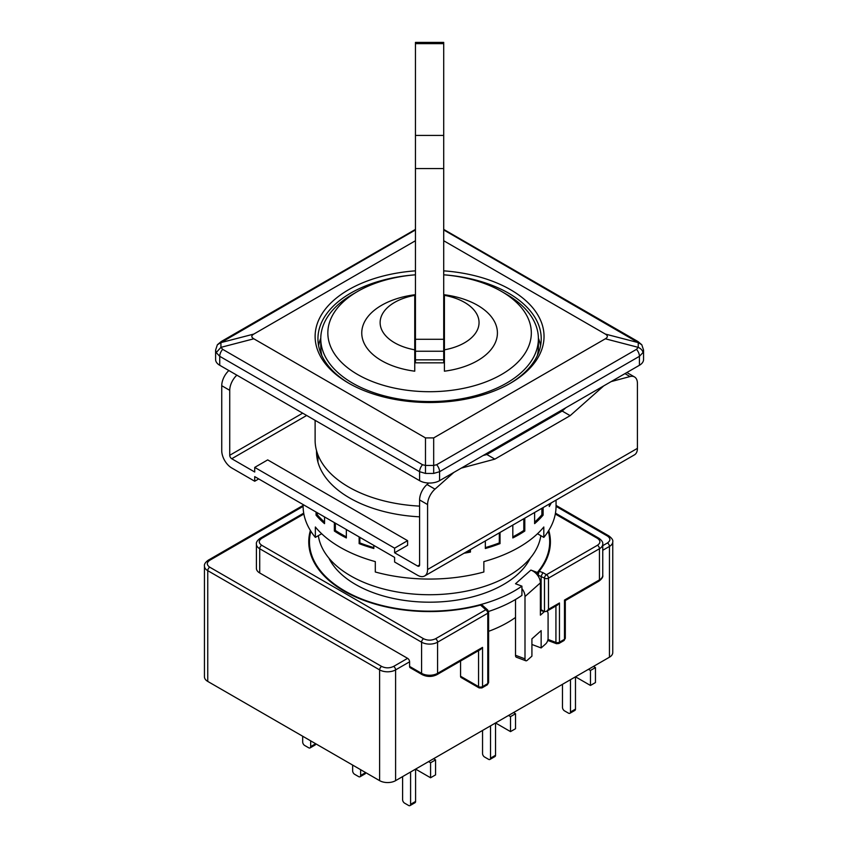 <?xml version="1.0" encoding="UTF-8"?>
<svg xmlns="http://www.w3.org/2000/svg" width="848" height="848" viewBox="0 0 848 848"><rect width="100%" height="100%" fill="white"/><g stroke="black" fill="none" stroke-linecap="round" stroke-linejoin="round"><path stroke-width="1.27" d="M419.59 506.108A114.459 66.08 180 0 1 348.645 487.006A114.459 66.08 180 0 1 315.117 440.282L315.117 420.343M540.833 535.66A111.639 64.448 180 0 1 467.958 590.802A111.639 64.448 180 0 1 350.637 575.856A111.639 64.448 180 0 1 318.339 535.66M215.604 350.065L216.208 352.609L220.925 347.351L220.925 342.613L217.364 344.765L215.604 350.065L215.604 359.51A14.13 8.162 0 0 0 219.738 365.276L419.59 480.657A14.13 8.162 0 0 0 439.571 480.657L639.424 365.276A14.13 8.162 0 0 0 643.558 359.51L643.558 350.065L641.798 344.765L638.237 342.613L638.237 347.351A7.07 4.558 21.8 0 1 642.954 352.609L643.558 350.065M216.208 352.609L219.738 356.319L419.59 471.7L425.484 473.428L433.678 473.428L439.571 471.7L639.424 356.319L642.954 352.609M433.678 473.428L433.678 465.446L425.484 465.446L425.484 473.428M422.537 464.736L425.484 465.446L425.484 437.907L253.817 338.797L220.925 347.351L222.685 349.355L422.537 464.736A7.07 4.081 120 0 0 419.59 471.7L419.59 480.657M415.446 229.935L220.925 342.613L253.817 334.07L415.446 240.747M443.716 240.747L605.345 334.07L638.237 342.613L443.716 229.935M605.345 338.797L433.678 437.907L433.678 465.446L436.625 464.736L636.477 349.355L638.237 347.351L605.345 338.797C608.005 337.228 608.005 335.649 605.345 334.07M443.716 270.851A114.459 66.08 180 0 1 537.833 314.968A114.459 66.08 180 0 1 510.517 383.158A114.459 66.08 180 0 1 348.645 383.158L348.645 383.158A114.459 66.08 180 0 1 321.328 314.968A114.459 66.08 180 0 1 415.446 270.851M253.817 334.07C251.156 335.649 251.156 337.228 253.817 338.797M425.484 437.907L433.678 437.907M349.652 383.741A111.639 64.448 180 0 1 317.947 338.744A111.639 64.448 180 0 1 350.637 293.164A111.639 64.448 180 0 1 414.502 274.879M444.659 274.879A111.639 64.448 180 0 1 541.215 338.744A111.639 64.448 180 0 1 509.51 383.741M538.385 338.161A111.639 64.448 180 0 1 540.568 345.666M318.594 345.666A111.639 64.448 180 0 1 320.777 338.161M415.446 274.805A101.749 58.745 0 0 0 357.633 291.436A101.749 58.745 0 0 0 390.642 387.239A101.749 58.745 0 0 0 531.325 332.978A101.749 58.745 0 0 0 501.528 291.436A101.749 58.745 0 0 0 443.716 274.805M501.528 291.436L506.521 294.32A108.809 62.826 180 0 1 538.395 338.744A108.809 62.826 180 0 1 429.586 401.56A108.809 62.826 180 0 1 320.767 338.744A108.809 62.826 180 0 1 352.641 294.32L357.633 291.436M414.746 349.832L414.746 295.348A49.46 28.556 0 0 0 380.127 322.59A49.46 28.556 0 0 0 414.746 349.832L414.746 371.191A67.829 39.156 180 0 1 361.757 332.978A67.829 39.156 180 0 1 414.746 294.765L414.746 314.619L415.446 314.619M443.716 314.619L444.416 314.619L444.416 295.348L444.416 371.191A67.829 39.156 180 0 0 497.416 332.978A67.829 39.156 180 0 0 444.416 294.765L444.416 295.348A49.46 28.556 0 0 1 479.046 322.59A49.46 28.556 0 0 1 444.416 349.832M444.416 351.326L443.716 351.326M415.446 351.326L414.746 351.326M538.395 338.744L538.395 346.821A108.809 62.826 180 0 1 537.314 355.641M321.848 355.641A108.809 62.826 180 0 1 320.767 346.821L320.767 338.744M415.446 359.838L415.446 362.827L443.716 362.827L443.716 351.242L415.446 351.242L415.446 359.838L443.716 359.838M414.746 328.462L415.446 328.462M443.716 328.462L444.416 328.462M415.446 351.242L415.446 168.561L443.716 168.561L443.716 351.242M415.446 168.561L415.446 42.4L443.716 42.4L443.716 168.561M328.897 558.111A104.569 60.378 0 0 0 355.641 584.505A104.569 60.378 0 0 0 530.276 558.111M548.296 531.24A120.119 69.345 180 0 1 549.695 541.819A120.119 69.345 180 0 1 537.314 572.474L530.901 570.079A11.31 7.738 48.4 0 1 537.314 574.912A11.31 7.738 48.4 0 1 537.908 575.718L539.148 571.223A120.819 69.759 0 0 0 550.405 541.819A120.819 69.759 0 0 0 548.783 530.445M530.901 570.079L515.51 583.763L521.923 586.159A120.119 69.345 180 0 1 388.744 607.03A120.119 69.345 180 0 1 309.467 541.819A120.119 69.345 180 0 1 310.866 531.24M547.066 611.09A7.07 3.138 -69.4 0 1 548.084 614.09L548.084 638.321A4.24 1.887 -69.4 0 1 545.773 643.833L541.151 647.946L541.151 630.636L531.919 638.851L531.919 656.151L527.297 660.263A4.24 1.887 -69.4 0 1 525.813 660.772A4.24 1.887 -69.4 0 1 524.997 658.854L524.997 596.547A11.31 7.738 -131.6 0 0 521.923 588.597L521.923 595.391A120.119 69.345 180 0 1 488.543 611.461M539.148 571.223L542.921 572.633L541.13 576.216L541.13 609.68L540.388 609.394L540.388 582.862A11.31 7.738 -131.6 0 0 537.908 575.718M537.314 572.474L537.314 574.912M521.923 586.159L521.923 588.597M515.51 599.504L515.51 655.292A4.24 1.887 110.6 0 0 516.337 657.211L525.813 660.772M540.388 609.394L540.388 615.171L544.236 611.747A7.07 3.138 -69.4 0 1 544.427 611.578M541.151 647.946L531.919 644.48M515.51 617.439A110.219 63.632 180 0 1 488.607 631.325M478.548 650.649L478.548 686.615A2.83 1.632 120 0 0 479.131 687.908L461.142 677.531A2.83 1.632 -60 0 1 460.559 676.238L460.559 661.037M487.187 684.887A2.83 1.632 -120 0 0 487.78 683.594L482.544 686.615A2.83 1.632 60 0 1 481.95 687.908L487.187 684.887L488.607 682.439A2.83 1.632 180 0 1 487.78 683.594L487.78 613.21L437.579 642.19L437.579 673.344A11.31 6.53 180 0 1 421.583 673.344L409.595 666.422A2.83 1.632 120 0 0 410.178 667.715L422.177 674.637C427.116 677.033 432.056 677.033 436.985 674.637A2.83 1.632 -120 0 0 437.579 673.344L482.544 647.384L482.544 686.615A2.83 1.632 180 0 1 478.548 686.615L460.559 676.238M409.595 666.422L409.595 661.811A2.83 1.632 -120 0 0 407.602 658.345L259.711 572.962A11.31 6.53 180 0 1 256.403 568.351L256.403 544.119A11.31 6.53 -0 0 0 259.711 548.741L421.583 642.19L421.583 673.344A2.83 1.632 120 0 0 422.177 674.637M602.758 550.288L609.447 546.43A11.31 6.53 0 0 0 612.754 541.819L612.754 652.578A11.31 6.53 180 0 1 609.447 657.2L395.603 780.648A11.31 6.53 180 0 1 379.618 780.648L379.618 669.888A11.31 6.53 0 0 0 395.603 669.888L409.595 661.811M542.921 572.633L546.494 574.7L597.448 545.275A2.83 1.632 60 0 1 599.451 548.741A11.31 6.53 0 0 0 602.758 544.119L602.758 575.273A11.31 6.53 180 0 1 599.451 579.894A2.83 1.632 60 0 1 598.868 581.187L565.309 600.564L565.309 638.162A2.83 1.632 180 0 1 564.482 639.307A2.83 1.632 60 0 1 563.888 640.6L558.885 643.494A2.83 1.632 60 0 0 559.468 642.201L564.482 639.307L564.482 600.077L599.451 579.894L599.451 548.741L548.486 578.156L548.486 609.309L546.494 611.419L557.465 605.08L559.468 602.97L559.468 642.201A2.83 1.632 180 0 1 555.928 642.424L547.978 639.434M546.494 611.419L544.49 611.62L541.13 609.68M550.066 547.002A120.819 69.759 0 0 0 549.695 544.67M309.467 544.67A120.819 69.759 0 0 0 309.096 547.002M303.107 506.373L209.753 560.274A2.83 1.632 -120 0 0 208.343 560.136C205.364 562.298 204.071 564.27 204.442 566.04L204.442 676.81A11.31 6.53 180 0 0 207.749 681.421L379.618 780.648M310.379 530.445A120.819 69.759 0 0 0 308.757 541.819A120.819 69.759 0 0 0 480.509 605.069L482.554 605.408L487.653 609.945A2.83 1.94 131.6 0 0 485.777 609.754L480.509 605.069M209.753 560.274C206.509 562.574 206.509 564.874 209.753 567.195L381.621 666.422C385.596 668.298 389.592 668.298 393.61 666.422L407.602 658.345M436.985 674.637L480.54 649.494L482.544 647.384M402.599 776.609L402.599 799.696A2.83 1.632 -120 0 0 404.602 803.151L408.598 805.462A2.83 1.632 -120 0 0 410.008 805.6L415.011 802.717A2.83 1.632 -120 0 0 415.594 801.424L415.594 769.115L430.583 777.764L435.575 774.881L435.575 759.882L433.582 758.727M430.583 777.764L430.583 762.765L428.579 761.61M410.008 805.6A2.83 1.632 -120 0 0 410.591 804.307L410.591 771.998M352.641 765.076L352.641 770.843A2.83 1.632 -120 0 0 354.644 774.309L358.64 776.62A2.83 1.632 -120 0 0 360.05 776.757A2.83 1.632 -120 0 0 360.633 775.464L360.633 769.687M360.05 776.757L365.043 773.874A2.83 1.632 -120 0 0 365.626 772.581L360.633 775.464M302.683 736.234L302.683 742A2.83 1.632 -120 0 0 304.676 745.466L308.672 747.766A2.83 1.632 -120 0 0 310.092 747.915L315.085 745.021A2.83 1.632 -120 0 0 315.668 743.728L310.675 746.611L310.675 740.845M310.092 747.915A2.83 1.632 -120 0 0 310.675 746.611M562.478 684.315L562.478 707.391A2.83 1.632 -120 0 0 564.482 710.847L568.478 713.157A2.83 1.632 -120 0 0 569.888 713.295L574.88 710.412A2.83 1.632 -120 0 0 575.474 709.119L575.474 676.81L590.462 685.46L595.455 682.576L595.455 667.577L593.452 666.422M590.462 685.46L590.462 670.461L588.459 669.316M569.888 713.295A2.83 1.632 -120 0 0 570.471 712.002L570.471 679.693M482.544 730.467L482.544 753.543A2.83 1.632 -120 0 0 484.537 756.999L488.533 759.31A2.83 1.632 -120 0 0 489.953 759.448L494.946 756.564A2.83 1.632 -120 0 0 495.529 755.271L495.529 722.962L510.517 731.612L515.52 728.729L515.52 713.73L513.517 712.574M510.517 731.612L510.517 716.613L508.524 715.458M489.953 759.448A2.83 1.632 -120 0 0 490.536 758.154L490.536 725.846M303.86 514.015L261.714 538.353C258.47 540.642 258.47 542.953 261.714 545.275L423.587 638.735C427.562 640.611 431.558 640.611 435.575 638.735L485.777 609.754A2.83 1.632 -120 0 1 487.78 613.21A2.83 1.632 0 0 0 488.607 612.055L488.607 682.439M597.448 545.275C600.702 542.985 600.702 540.674 597.448 538.353L555.302 514.015M435.575 759.882L430.583 762.765M595.455 667.577L590.462 670.461M515.52 713.73L510.517 716.613M317.343 453.245A113.049 65.264 0 0 0 316.813 456.436M316.548 450.691A113.049 65.264 0 0 0 316.527 451.814A113.049 65.264 0 0 0 349.641 497.967A113.049 65.264 0 0 0 419.59 516.824M417.587 566.04L394.606 552.769L407.602 545.275L407.602 540.664L267.703 459.892L254.718 467.396L254.718 472.007L231.737 458.736A2.83 1.632 60 0 1 229.734 455.281L229.734 390.334L221.741 385.713L221.741 450.659A14.13 8.162 -120 0 0 231.737 467.969L254.718 481.24L254.718 476.618L394.606 557.39L394.606 562.001L417.587 575.273A14.13 8.162 -120 0 0 424.657 575.972A14.13 8.162 -120 0 0 427.583 569.506L427.583 504.56L419.59 499.938L419.59 564.885A2.83 1.632 60 0 1 419.007 566.178A2.83 1.632 60 0 1 417.587 566.04L419.59 564.885M551.486 416.05L552.483 416.622M537.505 533.742L543.812 537.388L543.812 527A126.479 73.023 180 0 1 483.858 561.609L483.858 571.997A126.479 73.023 180 0 1 375.304 571.997L375.304 561.609A126.479 73.023 180 0 1 346.344 550.638A126.479 73.023 180 0 1 315.35 527L315.35 537.388A126.479 73.023 180 0 1 303.107 506.044L303.107 504.56M394.606 552.769L394.606 548.158L407.602 540.664M394.606 548.158L254.718 467.396M424.657 575.972L634.495 454.825A14.13 8.162 60 0 0 637.42 448.359L637.42 383.413A14.13 8.162 -60 0 0 634.495 376.936L626.863 372.526M555.482 413.739L556.479 414.322M334.356 522.601L334.356 531.028A126.479 73.023 0 0 0 346.344 537.95L346.344 529.523M316.06 512.044L316.06 515.16A126.479 73.023 0 0 0 324.54 523.64L324.54 516.93M549.281 504.019L549.281 506.553A126.479 73.023 0 0 0 551.264 502.875M534.622 512.478L534.622 523.64A126.479 73.023 0 0 0 543.102 515.16L543.102 507.592M512.817 525.071L512.817 537.95A126.479 73.023 0 0 0 524.806 531.028L524.806 518.149M485.332 540.939L485.332 548.508A126.479 73.023 0 0 0 500.023 543.621L500.023 532.459M464.057 553.225A126.479 73.023 0 0 0 470.428 552.08L470.428 549.546M359.139 536.911L359.139 543.621A126.479 73.023 0 0 0 373.83 548.508L373.83 545.391M556.055 500.108L556.055 506.044A126.479 73.023 180 0 1 543.812 537.388M321.668 533.742L315.35 537.388M428.675 483.031L427 484.526A14.13 8.162 120 0 0 419.59 499.938M565.892 407.729L562.16 411.036L486.858 454.517L483.127 455.514M427 484.526L434.992 489.137A14.13 8.162 120 0 0 427.583 504.56M611.175 381.589L630.011 376.544A14.13 8.162 -60 0 1 634.495 376.936M461.291 468.128L494.85 459.128L570.153 415.658L603.712 385.893M434.992 489.137L453.828 472.431M254.718 481.24L258.714 478.929M228.865 370.544A14.13 8.162 120 0 0 221.741 385.713M236.857 375.166A14.13 8.162 120 0 0 229.734 390.334M541.883 508.291L541.883 514.747L543.102 515.16M541.883 514.747A125.059 72.207 180 0 1 534.622 522.156M523.81 518.732L523.81 530.445L524.806 531.028M523.81 530.445A125.059 72.207 180 0 1 512.817 536.858M499.313 532.873L499.313 542.911L500.023 543.621M499.313 542.911A125.059 72.207 180 0 1 485.332 547.596M470.068 549.758L470.428 552.08M470.068 551.285A125.059 72.207 180 0 1 466.146 552.016M373.83 547.596A125.059 72.207 180 0 1 359.849 542.911L359.139 543.621M359.849 542.911L359.849 537.325M346.344 536.858A125.059 72.207 180 0 1 335.363 530.445L334.356 531.028M335.363 530.445L335.363 523.184M324.54 522.156A125.059 72.207 180 0 1 317.29 514.747L316.06 515.16M317.29 514.747L317.29 512.743M486.858 454.517L494.85 459.128M562.16 411.036L570.153 415.658M219.738 365.276L219.738 356.319A7.07 4.081 -60 0 1 222.685 349.355M639.424 365.276L639.424 356.319A7.07 4.081 60 0 0 636.477 349.355M439.571 480.657L439.571 471.7A7.07 4.081 -120 0 0 436.625 464.736M222.685 341.225A7.07 4.081 -120 0 0 221.211 341.543L217.364 344.765M641.798 344.765L637.961 341.543A7.07 4.081 120 0 0 636.477 341.225M415.446 339.295L443.716 339.295M415.446 135.426L443.716 135.426M415.446 43.64L443.716 43.64M540.388 582.862L524.997 596.547M515.51 655.292L524.997 658.854M544.236 611.747L540.388 610.306M555.928 605.97L555.928 642.424A2.83 1.261 110.6 0 0 556.479 643.696L547.744 640.42M537.908 575.008L544.49 578.156A2.83 1.632 0 0 0 548.486 578.156A2.83 1.632 -120 0 0 546.494 574.7A2.83 1.632 120 0 0 544.49 578.156L544.49 611.62M395.603 780.648L395.603 669.888A2.83 1.632 -120 0 0 393.61 666.422M602.758 545.667L607.444 542.964A2.83 1.632 60 0 1 609.447 546.43L609.447 657.2M548.486 609.309L559.468 602.97M612.754 541.819C613.231 540.197 611.938 538.226 608.853 535.904A2.83 1.632 120 0 0 607.444 536.042C610.677 538.353 610.677 540.664 607.444 542.964M607.444 536.042L556.055 506.373M381.621 666.422A2.83 1.632 120 0 0 379.618 669.888L207.749 570.662A2.83 1.632 -60 0 1 209.753 567.195M207.749 681.421L207.749 570.662A11.31 6.53 -0 0 1 204.442 566.04M259.711 572.962L259.711 548.741A2.83 1.632 -60 0 1 261.714 545.275M410.591 804.307L415.594 801.424M570.471 712.002L575.474 709.119M490.536 758.154L495.529 755.271M602.758 544.119C603.129 542.349 601.836 540.377 598.868 538.215A2.83 1.632 120 0 0 597.448 538.353M423.587 638.735A2.83 1.632 120 0 0 421.583 642.19A11.31 6.53 0 0 0 437.579 642.19A2.83 1.632 -120 0 0 435.575 638.735M261.714 538.353A2.83 1.632 -120 0 0 260.294 538.215C257.326 540.377 256.032 542.349 256.403 544.119M231.737 458.736L306.679 415.467M302.683 413.167L229.734 455.281M637.42 448.359L427.583 569.506M630.011 376.544L624.965 373.629M544.045 421.498L544.045 420.343M317.947 462.107L317.947 454.878M415.446 229.405L221.211 341.543M637.961 341.543L443.716 229.405M549.695 549.345L549.695 541.819M309.467 549.345L309.467 541.819M558.885 643.494L556.479 643.696M602.758 575.273C603.235 576.894 601.942 578.866 598.868 581.187M487.653 609.945L488.607 612.055M556.055 505.419L608.853 535.904M208.343 560.136L303.107 505.419M563.888 640.6L565.309 638.162M479.131 687.908L481.95 687.908M303.711 513.146L260.294 538.215M598.868 538.215L555.461 513.146"/></g></svg>
